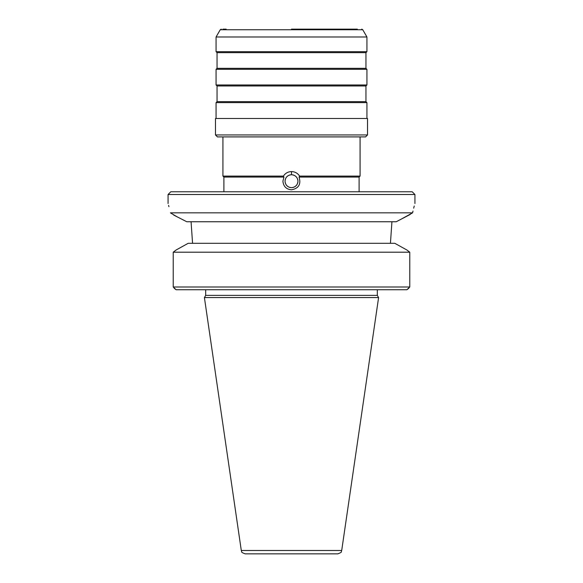 <?xml version="1.0" encoding="UTF-8"?>
<svg xmlns="http://www.w3.org/2000/svg" width="583" height="583" viewBox="0 0 583 583"><rect width="100%" height="100%" fill="white"/><g stroke="black" fill="none" stroke-linecap="round" stroke-linejoin="round"><path stroke-width="0.87" d="M226.168 29.15L222.925 29.15M357.335 29.15L291.5 29.15M220.25 29.74L362.75 29.74L366.933 36.984L216.067 36.984L220.25 29.74L221.27 29.15M217.044 52.659L217.044 68.335L365.956 68.335L365.956 52.659L217.044 52.659L216.067 51.683L366.933 51.683L366.933 36.984M365.956 68.335L366.933 69.319L216.067 69.319L217.044 68.335M217.044 85.971L217.044 101.646L365.956 101.646L365.956 85.971L217.044 85.971L216.067 84.987L366.933 84.987L366.933 69.319M365.956 101.646L366.933 102.623L216.067 102.623L217.044 101.646M291.5 118.495L367.523 118.495L367.523 134.95L215.477 134.95L215.477 118.495L291.5 118.495M215.477 134.95L217.437 136.91L365.563 136.91L367.523 134.95M283.382 176.095L283.95 177.079L223.901 177.079L222.925 176.095L283.382 176.095C285.335 173.18 288.046 171.679 291.5 171.591C294.954 171.679 297.665 173.18 299.618 176.095L360.075 176.095L360.075 136.91M283.95 177.079L282.915 181.189C283.433 186.451 286.297 189.329 291.5 189.81C298.744 188.433 301.265 184.184 299.05 177.079L359.099 177.079L359.099 191.771M297.869 180.081L297.636 179.149M297.068 177.902L296.623 177.247M296.288 176.846L294.809 175.636M293.562 175.06L292.615 174.82M291.5 187.66L291.5 187.66C287.572 187.274 285.415 185.117 285.036 181.189C285.415 177.261 287.572 175.111 291.5 174.725L291.5 174.725C295.428 175.111 297.585 177.261 297.964 181.189C297.585 185.117 295.428 187.274 291.5 187.66M292.615 187.558L293.555 187.325M294.816 186.742L296.302 185.518M296.638 185.11L297.06 184.49M297.636 183.23L297.869 182.304M285.131 182.304L285.364 183.237M285.932 184.483L286.377 185.139M286.712 185.54L288.191 186.742M289.438 187.318L290.385 187.558M290.385 174.82L289.459 175.053M288.184 175.643L286.698 176.868M286.362 177.268L285.94 177.895M285.364 179.156L285.131 180.081M299.05 177.079L299.618 176.095M414.936 194.518L412.196 191.771L170.804 191.771L168.064 194.518L414.936 194.518L414.936 203.525M176.86 216.679L170.404 212.839C167.357 200.45 167.357 200.45 170.404 212.839L412.596 212.839L399.96 219.835M168.939 206.71L168.582 205.362M410.221 214.442L396.229 221.751L186.771 221.751L183.273 219.959M173.712 215.076L186.771 221.751M191.071 221.751L192.565 243.3M177.174 249.415L188.2 243.3L176.015 250.056L173.217 252.206L409.783 252.206L409.783 286.996L173.217 286.996L173.217 252.206L173.217 286.996L176.132 289.736L174.179 288.279M391.929 221.751L390.435 243.3M176.132 289.736L406.868 289.736L409.783 286.996M406.985 250.056L409.783 252.206L406.985 250.056L394.8 243.3L406.213 249.626M188.2 243.3L394.8 243.3M406.868 289.736L408.821 288.279M176.212 249.954L176.598 249.735M176.015 250.056L173.217 252.206M412.596 212.839C415.643 200.45 415.643 200.45 412.596 212.839M414.243 206.018L413.69 208.167M412.983 211.09L412.611 212.773M377.318 289.736L377.318 295.37L205.682 295.37L205.682 289.736M205.682 295.37L204.407 297.57L378.593 297.57L377.318 295.37M241.296 550.498L341.704 550.498C340.64 551.576 343.314 551.861 337.827 553.85L245.173 553.85C239.686 551.861 242.36 551.576 241.296 550.498L204.407 297.57M291.5 553.85L254.275 553.85M291.5 171.591L291.5 174.725M362.75 29.74L361.73 29.15M216.067 51.683L216.067 36.984M365.956 52.659L366.933 51.683M216.067 84.987L216.067 69.319M365.956 85.971L366.933 84.987M366.933 118.495L366.933 102.623M216.067 118.495L216.067 102.623M222.925 176.095L222.925 136.91M223.901 177.079L223.901 191.771M359.099 177.079L360.075 176.095M168.064 203.525L168.064 194.518M341.704 550.498L378.593 297.57"/></g></svg>
